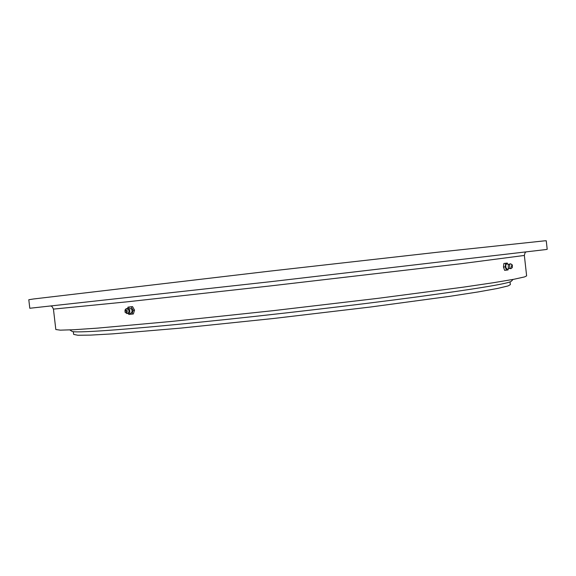 <?xml version="1.0" encoding="UTF-8"?>
<svg xmlns="http://www.w3.org/2000/svg" width="576" height="576" viewBox="0 0 576 576"><rect width="100%" height="100%" fill="white"/><g stroke="black" fill="none" stroke-linecap="round" stroke-linejoin="round"><path stroke-width="0.86" d="M510.041 281.902L510.35 284.652L508.003 285.948L497.462 288.468L478.044 291.953L449.791 296.323L370.368 307.03L273.456 318.499L180.814 328.104L112.262 333.893L90.612 335.11L77.854 335.246L73.656 334.404L73.332 331.661M524.57 276.912L513.9 279.274L493.603 282.686L463.637 287.107L378.209 298.31L272.923 310.702L171.972 321.394L97.459 328.133L74.038 329.724L60.307 330.149L55.822 329.522L53.438 309.103L127.678 301.766L270.101 285.955L461.016 263.722L524.354 255.449L526.63 275.882L524.57 276.912M544.55 240.84L437.515 252.238L269.446 271.181L33.552 298.973L28.8 299.729L29.801 308.261L270.641 281.686L545.522 249.602L547.2 249.314L546.257 240.775L544.55 240.84M513.079 279.425L511.286 281.261C509.083 283.457 477.511 288.691 416.563 296.978C356.148 305.057 271.346 314.95 202.932 321.876C121.068 330.185 73.505 333.252 71.978 331.315L69.818 329.926M507.665 264.154L507.276 263.052L503.878 263.47L503.453 267.034L504.641 270.367L508.039 269.942L508.169 268.848M507.276 263.052L503.878 263.47M508.982 268.481L507.276 269.251L506.066 268.085C505.505 265.687 505.721 264.305 506.722 263.945L508.55 264.348M505.67 263.275L505.246 266.846L506.434 270.18M509.148 268.402L508.241 267.523L508.378 264.506L510.437 263.765L511.898 264.514L512.359 265.198L512.23 267.624L511.423 266.976L511.898 264.514M512.23 267.624L510.948 268.661L509.904 267.574C509.393 265.45 509.573 264.182 510.437 263.765M512.1 266.666L511.992 265.5M505.246 266.846L503.453 267.034M128.297 313.488L128.844 314.453L133.38 313.956L134.532 310.126L132.53 306.612L127.994 307.123L127.642 308.318M131.983 314.143L133.128 310.313L131.126 306.792L127.994 307.123M131.126 306.792L132.53 306.612M128.29 308.462L128.945 308.038L131.645 309.017C132.523 311.839 131.861 313.301 129.658 313.409L128.916 313.171M125.035 309.967L126.324 308.513L129.694 309.614L129.838 312.062L127.008 313.632L125.035 312.127L125.035 309.967L127.03 310.183C127.512 312.286 126.965 313.085 125.381 312.566M126.324 308.513L128.556 309.542C129.362 311.911 128.844 313.279 127.008 313.632M126.374 311.767L125.683 310.543L126.374 311.767M133.128 310.313L134.532 310.126M526.01 252.072C525.398 251.863 524.851 252.994 524.354 255.449M51.062 306.187C51.552 305.798 52.337 306.77 53.438 309.103M508.781 268.358L510.948 268.661"/></g></svg>
